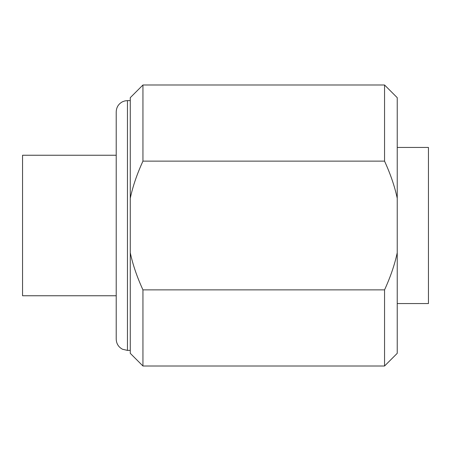 <?xml version="1.0" encoding="UTF-8"?>
<svg xmlns="http://www.w3.org/2000/svg" width="451" height="451" viewBox="0 0 451 451"><rect width="100%" height="100%" fill="white"/><g stroke="black" fill="none" stroke-linecap="round" stroke-linejoin="round"><path stroke-width="0.68" d="M116.217 339.152L116.217 111.848C116.397 107.287 118.495 103.922 122.514 101.751L124.921 100.9L127.458 100.607L127.458 350.393L122.514 349.249C118.495 347.078 116.397 343.713 116.217 339.152M397.23 198.254L397.23 97.67L384.551 84.997L384.551 161.131C390.498 174.097 394.721 186.472 397.23 198.254L397.23 353.33L384.551 366.003L384.551 289.869L142.944 289.869L142.944 366.003L130.271 353.33L130.271 97.67L142.944 84.997L142.944 161.131L384.551 161.131M130.271 198.254C132.774 186.472 136.997 174.097 142.944 161.131M142.944 289.869C136.997 276.903 132.774 264.528 130.271 252.746M397.23 252.746C394.721 264.528 390.498 276.903 384.551 289.869M397.23 147.443L428.45 147.443L428.45 303.557L397.23 303.557M116.217 155.245L22.55 155.245L22.55 295.755L116.217 295.755M127.458 100.607L130.271 100.607M142.944 366.003L384.551 366.003M142.944 84.997L384.551 84.997M127.458 350.393L130.271 350.393"/></g></svg>
